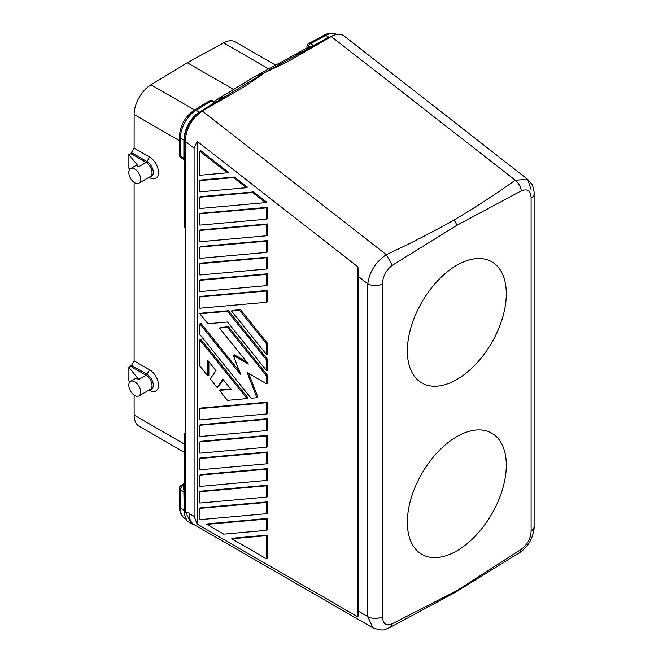 <?xml version="1.0" encoding="UTF-8"?>
<svg xmlns="http://www.w3.org/2000/svg" width="663" height="663" viewBox="0 0 663 663"><rect width="100%" height="100%" fill="white"/><g stroke="black" fill="none" stroke-linecap="round" stroke-linejoin="round"><path stroke-width="0.99" d="M266.65 519.038L266.65 530.317L223.729 534.154L206.815 524.383L207.801 523.811L267.645 518.466L266.65 519.038L206.815 524.383M219.461 390.383L231.039 389.355L222.934 379.269L217.141 387.499L210.204 378.871L215.989 370.634L207.884 360.548L207.884 375.987L199.87 366.017L199.87 339.895L247.067 398.604L227.475 400.353L219.461 390.383L220.447 389.811L230.674 388.899M200.864 111.898L200.011 111.931C190.165 119.29 184.894 128.929 184.198 140.838L184.198 142.23L184.198 140.763L185.226 142.578L185.143 141.194C186.17 128.373 191.889 118.304 202.306 110.986L245.293 86.165L265.142 72.474L288.272 61.352L331.26 36.531C336.431 33.722 340.749 33.573 344.213 36.092L527.698 179.375L515.25 180.22A10.492 6.158 -120.1 0 1 521.3 190.853C527.615 188.391 530.881 190.795 531.104 198.071A10.492 6.058 0 0 0 534.113 193.828A10.492 6.058 0 0 0 534.113 193.82C534.511 192.916 532.977 185.3 531.709 184.065L527.698 179.375L531.038 189.543M199.87 291.612L266.65 285.645L267.645 285.073L267.645 273.794L200.856 279.761L199.87 280.333L199.87 291.612M199.87 258.363L266.65 252.396L267.645 251.832L267.645 240.553L200.856 246.512L199.87 247.084L199.87 258.363M199.87 230.467L199.87 241.746L266.65 235.779L267.645 235.208L267.645 223.928L200.856 229.895L199.87 230.467L266.65 224.5L267.645 223.928M199.87 508.38L266.65 502.421L266.65 513.701L267.645 513.129L267.645 501.85L200.856 507.808L199.87 508.38L199.87 519.659L266.65 513.701M266.65 502.421L267.645 501.85M199.87 296.949L199.87 308.229L266.65 302.262L267.645 301.69L267.645 290.419L200.856 296.378L199.87 296.949L266.65 290.982L266.65 302.262M392.14 623.808L456.824 590.675L455.382 592.299L389.861 627.488A10.492 6.166 61.8 0 1 389.852 627.488A10.492 6.166 61.8 0 0 392.14 623.808C385.965 626.137 382.766 623.75 382.534 616.648A10.492 6.058 180 0 1 367.766 616.615L367.766 283.805L358.517 276.587L357.896 266.891L357.896 616.913L358.517 611.278L358.517 276.587M266.65 290.982L267.645 290.419M199.87 313.773L227.475 311.312L228.462 310.74L200.856 313.201L199.87 313.773L207.884 323.743L227.475 321.994L266.65 370.733L266.65 360.05L267.645 359.479L228.462 310.74M194.093 148.18L197.184 141.376L197.184 524.126L194.093 516.344L194.093 148.18L185.143 141.194M331.26 36.531L515.25 180.22C495.849 194.102 475.446 207.362 454.031 219.992A10.492 6.058 60 0 1 456.824 225.329L521.3 190.853M234.495 177.021L247.456 187.14L246.47 187.712L233.509 177.593L234.495 177.021L200.856 180.029L199.87 180.601L233.509 177.593M266.65 376.078L266.65 383.852L247.142 372.581L256.896 397.725L251.07 398.248L199.87 334.55L199.87 323.867L240.835 374.827L233.26 355.318L248.401 364.053L219.461 328.052L227.475 327.34L266.65 376.078L267.645 375.507L228.462 326.768L220.447 327.481L219.461 328.052M199.87 425.273L199.87 436.552L266.65 430.585L266.65 419.306L267.645 418.734L200.856 424.701L199.87 425.273L266.65 419.306M266.65 430.585L267.645 430.014L267.645 418.734M266.65 252.396L266.65 241.117L199.87 247.084M456.824 225.329L392.339 265.308L386.297 254.675C375.689 261.943 369.506 271.656 367.766 283.805A10.492 6.058 180 0 0 382.534 283.847L382.534 616.648M392.339 265.308C386.023 270.139 382.758 276.314 382.534 283.847M199.87 323.867L200.856 323.295L239.476 371.338M217.141 387.499L218.135 386.935L223.24 379.659M199.87 180.601L199.87 191.88L246.47 187.712M199.87 263.708L266.65 257.741L267.645 257.169L200.856 263.136L199.87 263.708L199.87 274.988L266.65 269.021L267.645 268.449L267.645 257.169M231.478 310.955L266.65 354.705L266.65 344.022L267.645 343.451L240.487 309.662L232.473 310.383L231.478 310.955L239.492 310.234L266.65 344.022M246.686 361.923L234.254 354.746L233.26 355.318M194.093 516.344L189.146 513.494A24.49 14.138 -60 0 0 194.218 524.698L372.855 627.836L367.766 616.615L358.517 611.278M197.184 524.126L357.896 616.913M265.565 202.629L252.611 192.51L253.597 191.939L200.856 196.646L199.87 197.218L199.87 208.497L265.565 202.629L266.559 202.058L253.597 191.939M267.645 273.794L266.65 274.366L266.65 285.645M227.368 172.803L199.87 151.321L200.856 150.75L228.362 172.231L227.368 172.803L199.87 175.256L199.87 151.321M266.65 274.366L199.87 280.333M456.824 590.675L521.499 549.13C527.673 544.323 530.872 538.24 531.104 530.881A10.492 6.058 0 0 0 534.113 526.637A10.492 6.058 0 0 0 534.113 526.629C534.428 531.08 531.461 540.552 527.748 544.862C524.648 548.798 521.93 551.367 519.601 552.577L455.382 592.299M407.347 522.311A69.963 40.393 -60 0 1 437.887 451.909A69.963 40.393 -60 0 1 491.797 433.163A69.963 40.393 -60 0 1 506.292 465.194A69.963 40.393 -60 0 1 475.752 535.596A69.963 40.393 -60 0 1 421.842 554.343A69.963 40.393 -60 0 1 407.347 522.311M407.347 350.942A69.963 40.393 -60 0 1 437.887 280.54A69.963 40.393 -60 0 1 491.797 261.794A69.963 40.393 -60 0 1 506.292 293.817A69.963 40.393 -60 0 1 475.752 364.227A69.963 40.393 -60 0 1 421.842 382.974A69.963 40.393 -60 0 1 407.347 350.942M199.87 441.898L266.65 435.931L267.645 435.359L200.856 441.326L199.87 441.898L199.87 453.177L266.65 447.21L267.645 446.638L267.645 435.359M266.65 354.705L267.645 354.133L267.645 343.451M266.65 257.741L266.65 269.021M266.65 219.155L266.65 207.875L267.645 207.304L200.856 213.271L199.87 213.842L199.87 225.122L266.65 219.155L267.645 218.583L267.645 207.304M266.65 463.835L266.65 452.556L267.645 451.984L200.856 457.942L199.87 458.514L199.87 469.794L266.65 463.835L267.645 463.263L267.645 451.984M521.499 549.13L519.601 552.577M231.743 538.779L266.65 558.934L267.645 558.362L267.645 535.091L232.738 538.207L231.743 538.779L266.65 535.663L266.65 558.934M199.87 486.418L266.65 480.451L267.645 479.879L267.645 468.6L200.856 474.567L199.87 475.139L199.87 486.418M266.65 413.969L267.645 413.397L267.645 402.118L200.856 408.076L199.87 408.648L199.87 419.928L266.65 413.969L266.65 402.69L199.87 408.648M266.65 370.733L267.645 370.161L267.645 359.479M266.65 530.317L267.645 529.745L267.645 518.466M247.067 398.604L248.053 398.032L200.856 339.323L199.87 339.895M207.884 375.987L208.87 375.415L208.87 361.783M267.645 496.504L267.645 485.225L200.856 491.192L199.87 491.764L199.87 503.043L266.65 497.076L267.645 496.504M266.65 383.852L267.645 383.28L267.645 375.507M256.896 397.725L257.89 397.154L248.7 373.484M197.184 141.376L357.896 266.891M227.475 311.312L266.65 360.05M252.611 192.51L199.87 197.218M239.492 310.234L240.487 309.662M266.65 435.931L266.65 447.21M454.031 219.992C432.218 232.307 409.643 243.868 386.297 254.675L202.306 110.986M266.65 235.779L266.65 224.5M199.87 491.764L266.65 485.797L266.65 497.076M199.87 475.139L266.65 469.172L266.65 480.451M266.65 402.69L267.645 402.118M266.65 535.663L267.645 535.091M266.65 485.797L267.645 485.225M266.65 241.117L267.645 240.553M227.475 327.34L228.462 326.768M266.65 469.172L267.645 468.6M266.65 207.875L199.87 213.842M266.65 452.556L199.87 458.514M184.198 142.23L184.198 227.616M184.198 484.868A1.053 0.854 -0 0 1 183.145 485.722L182.889 485.573A3.497 2.022 60 0 0 181.14 485.399A3.497 3.497 0 0 0 179.391 488.432A3.497 2.022 0 0 0 180.411 489.858L180.411 508.206L183.891 510.212L185.027 516.394M184.198 492.294L183.145 485.424C183.535 483.642 183.775 483.493 183.891 484.993M214.041 101.34L255.238 76.295L265.142 72.474M307.765 48.532L306.944 48.847L308.022 47.363A1.053 0.754 -112.6 0 1 307.765 48.532L314.055 45.565A1.053 0.622 61.3 0 1 313.574 45.49L313.508 45.523M307.723 48.059L306.654 48.697L306.936 48.009L254.874 76.469L214.008 101.323M307.964 47.562L313.574 45.49L310.499 43.717L325.707 35.396L328.79 37.178L313.574 45.49M129.741 382.079L128.887 381.026L128.887 367.31L138.724 379.493L146.109 375.233L131.614 366.871A1.749 1.011 120 0 0 132.492 365.943L146.979 374.313A8.909 5.147 60 0 1 153.128 383.529A8.909 5.147 60 0 1 149.689 389.711M149.076 390.068L149.589 390.366L149.076 390.068M128.887 367.31L131.489 365.412L134.117 360.871L149.589 369.797A12.597 7.268 60 0 1 158.49 385.22A12.597 7.268 60 0 1 149.589 390.366M130.545 168.626A8.395 4.848 -120 0 0 129.26 175.355A8.395 4.848 -120 0 0 134.746 182.756A8.395 4.848 -120 0 0 138.94 183.17A8.395 4.848 -120 0 0 140.224 176.441A8.395 4.848 -120 0 0 134.746 169.048A8.395 4.848 -120 0 0 130.545 168.626L136.056 165.443L138.724 166.744L146.109 162.485L130.843 153.435L134.117 148.114L134.141 113.39A24.49 14.138 120 0 1 150.973 84.789L187.289 62.736L223.597 42.863A24.49 14.138 -60 0 1 235.39 41.902L275.617 65.131M134.117 395.107L134.141 416.14A24.49 14.138 120 0 0 139.18 426.259L184.198 452.249M138.724 379.493L136.056 378.2L130.545 381.382A8.395 4.848 -120 0 0 129.26 388.104A8.395 4.848 -120 0 0 134.746 395.504A8.395 4.848 -120 0 0 138.94 395.919A8.395 4.848 -120 0 0 140.224 389.189A8.395 4.848 -120 0 0 134.746 381.797A8.395 4.848 -120 0 0 130.545 381.382M131.614 366.871L130.843 366.183M134.117 148.114L149.589 157.048A12.597 7.268 60 0 1 158.49 172.471A12.597 7.268 60 0 1 149.589 177.609L149.076 177.319L149.589 177.609M134.117 360.871L134.117 182.35M138.724 166.744L128.887 154.562L128.887 168.269L129.741 169.322M131.614 154.123A1.749 1.011 120 0 0 132.492 153.194L146.979 161.565A8.909 5.147 60 0 1 153.128 170.781A8.909 5.147 60 0 1 149.689 176.963M128.887 154.562L130.843 153.435M181.14 485.399L183.676 483.94M233.55 89.439L187.289 62.728M332.66 35.81L303.447 51.416L293.701 55.269M184.198 143.49L184.198 141.965M184.198 158.623A1.053 0.605 -0 0 0 183.891 158.2L183.891 140.125A1.053 0.605 180 0 1 184.198 140.556L184.198 140.291C185.06 128.523 190.223 119.108 199.696 112.055L214.348 102.773A1.053 0.588 58.7 0 0 214.82 102.856C216.353 101.82 216.403 101.572 214.969 102.102M189.146 513.179L185.226 511.72L191.615 523.778L188.035 521.491C187.024 522.171 183.237 512.168 184.198 510.593L184.198 433.577M184.198 507.924L184.198 510.593L185.226 511.72L185.226 142.578M331.251 36.324L333.307 35.512M184.198 510.634L183.891 491.863L180.411 489.858A3.497 2.022 120 0 1 182.889 485.573L183.145 485.424A1.053 0.854 180 0 0 184.198 484.57M214.812 102.177L214.348 102.773L211.273 101L196.066 110.249L199.14 112.022C189.85 118.984 184.77 128.257 183.891 139.852L184.198 140.672M183.145 157.769C183.535 159.551 183.775 159.7 183.891 158.2L184.198 160.164M531.104 530.881L531.104 198.071M214.82 102.856L264.761 72.557L303.447 51.416M330.298 37.087L314.055 45.565M308.022 47.363A3.497 2.022 -60 0 1 310.433 43.75A3.497 2.022 -60 0 1 310.499 43.717A3.497 2.072 61.3 0 0 308.759 43.543L323.967 35.222A3.497 2.072 61.3 0 1 325.707 35.396A22.741 13.127 -60 0 1 336.622 34.493M306.936 46.567A3.497 2.022 -0 0 0 306.936 46.609A3.497 2.022 -0 0 0 307.392 47.603M138.94 395.919L150.302 389.363A8.395 4.848 60 0 0 151.587 382.634A8.395 4.848 60 0 0 146.109 375.233A1.749 1.011 120 0 0 146.979 374.313L149.589 369.797M131.489 365.412L132.492 365.943M134.117 415.055L184.198 443.97M134.117 114.517L179.391 140.655M138.94 183.17L150.302 176.607A8.395 4.848 60 0 0 151.587 169.885A8.395 4.848 60 0 0 146.109 162.485A1.749 1.011 120 0 0 146.979 161.565L149.589 157.048M131.489 152.664L132.492 153.194M150.973 84.789L194.541 109.942M268.714 68.902L223.597 42.863M226.083 96.077L216.768 99.682M186.336 519.311L185.126 518.615A22.741 13.127 -60 0 1 180.411 508.206A3.497 2.022 180 0 1 179.391 506.781L179.391 488.432M179.391 154.761A3.497 2.022 -0 0 0 180.411 156.195A3.497 2.022 120 0 0 181.14 157.794A3.497 3.497 0 0 1 179.391 154.761L179.391 136.412A3.497 2.022 -0 0 0 180.411 137.846A22.741 13.127 -60 0 1 196.066 110.249A3.497 1.964 58.7 0 0 194.317 110.075C185.151 116.555 180.179 125.332 179.391 136.412M183.891 158.2L180.411 156.195L180.411 137.846L183.891 140.125M213.088 100.793A3.497 3.497 0 0 0 209.525 100.826A3.497 1.964 58.7 0 1 211.273 101A3.497 2.022 -60 0 1 211.34 100.958A3.497 2.022 -60 0 1 213.088 100.793L214.969 101.87M534.113 526.629L534.113 193.828M372.855 627.836C380.032 630.198 384.499 630.596 386.256 629.03L389.852 627.488M308.759 43.543A3.497 3.497 0 0 0 306.936 46.609L306.936 48.009M323.967 35.222C328.964 32.711 333.191 32.47 336.655 34.517M194.466 524.847L191.615 523.778M183.668 483.94L184.198 483.029M209.525 100.826L194.317 110.075M185.126 518.615C181.637 516.833 179.731 512.88 179.391 506.781M307.044 47.951L254.965 76.419M183.668 159.253L181.14 157.794"/></g></svg>
